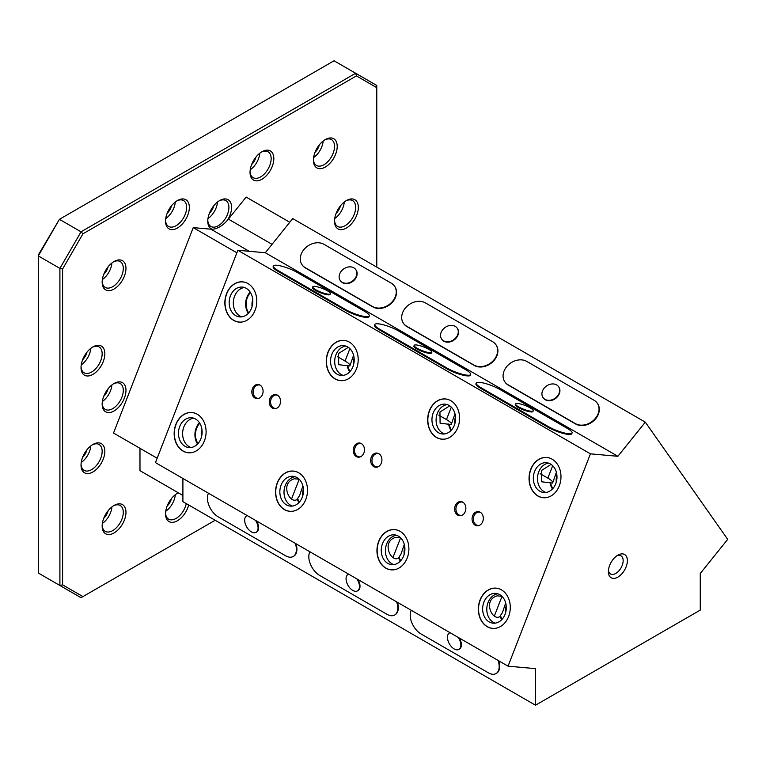 <?xml version="1.0" encoding="UTF-8"?>
<svg xmlns="http://www.w3.org/2000/svg" width="766" height="766" viewBox="0 0 766 766"><rect width="100%" height="100%" fill="white"/><g stroke="black" fill="none" stroke-linecap="round" stroke-linejoin="round"><path stroke-width="1.15" d="M114.057 505.445L114.057 505.445A16.833 9.719 -60 0 1 125.969 512.32A16.833 9.719 -60 0 1 114.057 532.935A16.833 9.719 -60 0 1 102.156 526.06A16.833 9.719 -60 0 1 114.057 505.445L114.057 505.445M102.175 525.256A14.937 8.627 120 0 0 105.248 531.355A14.937 8.627 120 0 0 112.717 530.608A14.937 8.627 120 0 0 122.483 517.452A14.937 8.627 120 0 0 120.185 505.483A14.937 8.627 120 0 0 113.368 505.866M114.057 383.479L114.057 383.479A16.833 9.719 -60 0 1 125.969 390.354A16.833 9.719 -60 0 1 114.057 410.969A16.833 9.719 -60 0 1 102.156 404.103A16.833 9.719 -60 0 1 114.057 383.479L114.057 383.479M102.175 403.289A14.937 8.627 120 0 0 105.248 409.389A14.937 8.627 120 0 0 112.717 408.651A14.937 8.627 120 0 0 122.483 395.486A14.937 8.627 120 0 0 120.185 383.517A14.937 8.627 120 0 0 113.368 383.91M325.301 139.565L325.301 139.565A16.833 9.719 -60 0 1 337.212 146.43A16.833 9.719 -60 0 1 325.301 167.055A16.833 9.719 -60 0 1 313.399 160.18A16.833 9.719 -60 0 1 325.301 139.565L325.301 139.565M313.418 159.366A14.937 8.627 120 0 0 316.492 165.466A14.937 8.627 120 0 0 323.961 164.728A14.937 8.627 120 0 0 333.717 151.563A14.937 8.627 120 0 0 331.429 139.594A14.937 8.627 120 0 0 324.612 139.986M114.057 261.522L114.057 261.522A16.833 9.719 -60 0 1 125.969 268.397A16.833 9.719 -60 0 1 114.057 289.012A16.833 9.719 -60 0 1 102.156 282.137A16.833 9.719 -60 0 1 114.057 261.522L114.057 261.522M102.175 281.333A14.937 8.627 120 0 0 105.248 287.432A14.937 8.627 120 0 0 112.717 286.685A14.937 8.627 120 0 0 122.483 273.529A14.937 8.627 120 0 0 120.185 261.56A14.937 8.627 120 0 0 113.368 261.943M212.048 229.235A16.833 9.719 -60 0 1 207.778 221.163A16.833 9.719 -60 0 1 219.679 200.539L219.679 200.539A16.833 9.719 -60 0 1 230.872 203.134A16.833 9.719 -60 0 1 227.32 220.416M207.797 220.349A14.937 8.627 120 0 0 210.87 226.449A14.937 8.627 120 0 0 218.339 225.711A14.937 8.627 120 0 0 228.096 212.546A14.937 8.627 120 0 0 225.807 200.577A14.937 8.627 120 0 0 218.99 200.96M346.423 200.539L346.433 200.539A16.833 9.719 -60 0 1 358.335 207.414A16.833 9.719 -60 0 1 346.433 228.029A16.833 9.719 -60 0 1 334.522 221.163A16.833 9.719 -60 0 1 346.423 200.539A16.833 9.719 -60 0 1 346.433 200.539M334.541 220.349A14.937 8.627 120 0 0 337.615 226.449A14.937 8.627 120 0 0 345.083 225.711A14.937 8.627 120 0 0 354.85 212.546A14.937 8.627 120 0 0 352.551 200.577A14.937 8.627 120 0 0 345.734 200.97M92.935 444.462L92.935 444.462A16.833 9.719 -60 0 1 104.837 451.337A16.833 9.719 -60 0 1 92.935 471.952A16.833 9.719 -60 0 1 81.033 465.077A16.833 9.719 -60 0 1 92.935 444.462L92.935 444.462M81.052 464.273A14.937 8.627 120 0 0 84.126 470.372A14.937 8.627 120 0 0 91.594 469.635A14.937 8.627 120 0 0 101.351 456.469A14.937 8.627 120 0 0 99.063 444.5A14.937 8.627 120 0 0 92.246 444.883M92.935 346.893L92.935 346.893A16.833 9.719 -60 0 1 104.837 353.768A16.833 9.719 -60 0 1 92.935 374.382A16.833 9.719 -60 0 1 81.033 367.508A16.833 9.719 -60 0 1 92.935 346.893L92.935 346.893M81.052 366.703A14.937 8.627 120 0 0 84.126 372.803A14.937 8.627 120 0 0 91.594 372.065A14.937 8.627 120 0 0 101.351 358.9A14.937 8.627 120 0 0 99.063 346.931A14.937 8.627 120 0 0 92.246 347.314M188.685 504.995A16.833 9.719 -60 0 1 177.434 520.736A16.833 9.719 -60 0 1 165.533 513.871A16.833 9.719 -60 0 1 177.434 493.247L177.434 493.247A16.833 9.719 -60 0 1 178.286 492.797M165.552 513.057A14.937 8.627 120 0 0 168.625 519.157A14.937 8.627 120 0 0 176.094 518.419A14.937 8.627 120 0 0 186.272 503.597M178.545 492.94A14.937 8.627 120 0 0 176.745 493.668M261.934 151.754L261.934 151.754A16.833 9.719 -60 0 1 273.835 158.629A16.833 9.719 -60 0 1 261.934 179.244A16.833 9.719 -60 0 1 250.032 172.379A16.833 9.719 -60 0 1 261.934 151.754L261.934 151.754M250.051 171.565A14.937 8.627 120 0 0 253.125 177.664A14.937 8.627 120 0 0 260.593 176.927A14.937 8.627 120 0 0 270.35 163.761A14.937 8.627 120 0 0 268.062 151.792A14.937 8.627 120 0 0 261.244 152.175M177.434 200.539L177.434 200.539A16.833 9.719 -60 0 1 189.336 207.414A16.833 9.719 -60 0 1 177.434 228.029A16.833 9.719 -60 0 1 165.533 221.163A16.833 9.719 -60 0 1 177.434 200.539L177.434 200.539M165.552 220.349A14.937 8.627 120 0 0 168.625 226.449A14.937 8.627 120 0 0 176.094 225.711A14.937 8.627 120 0 0 185.851 212.546A14.937 8.627 120 0 0 183.562 200.577A14.937 8.627 120 0 0 176.745 200.96M102.357 523.456A14.937 8.627 120 0 0 111.903 506.92M103.755 518.276A10.082 5.822 120 0 0 108.111 510.721M102.357 401.499A14.937 8.627 120 0 0 111.903 384.953M103.755 396.309A10.082 5.822 120 0 0 108.111 388.755M313.6 157.576A14.937 8.627 120 0 0 323.147 141.04M314.989 152.396A10.082 5.822 120 0 0 319.355 144.831M102.357 279.533A14.937 8.627 120 0 0 111.903 262.997M103.755 274.352A10.082 5.822 120 0 0 108.111 266.798M207.979 218.559A14.937 8.627 120 0 0 217.525 202.013M209.377 213.369A10.082 5.822 120 0 0 213.733 205.815M334.723 218.559A14.937 8.627 120 0 0 344.269 202.013M336.121 213.369A10.082 5.822 120 0 0 340.477 205.815M81.234 462.473A14.937 8.627 120 0 0 90.781 445.936M82.623 457.292A10.082 5.822 120 0 0 86.989 449.738M81.234 364.903A14.937 8.627 120 0 0 90.781 348.367M82.623 359.723A10.082 5.822 120 0 0 86.989 352.168M165.724 511.267A14.937 8.627 120 0 0 175.28 494.721M167.122 506.077A10.082 5.822 120 0 0 171.488 498.522M250.223 169.774A14.937 8.627 120 0 0 259.779 153.229M251.621 164.585A10.082 5.822 120 0 0 255.988 157.03M165.724 218.559A14.937 8.627 120 0 0 175.28 202.013M167.122 213.369A10.082 5.822 120 0 0 171.488 205.815M38.3 255.011L59.422 219.325L81.033 231.801L355.654 73.258L334.043 60.782L59.422 219.325L38.3 255.921L38.3 573.016L59.911 585.492L59.911 268.397L38.3 255.921L38.3 255.011M376.776 267.114L376.776 87.65L356.439 75.901L82.929 233.812L62.592 269.038L62.592 584.851L82.929 596.599L215.141 520.267M62.592 269.038L59.911 268.397L81.033 231.801L82.929 233.812M82.929 596.599L81.033 597.691L59.911 585.492L62.592 584.851M356.439 75.901L355.654 73.258L376.776 85.457L376.776 87.65M244.364 287.509A14.966 11.796 -84.9 0 0 233.534 300.033A14.966 11.796 -84.9 0 0 239.835 316.004A14.966 11.796 -84.9 0 0 241.74 316.846M246.269 288.361A14.966 11.796 -84.9 0 0 242.315 287.087A14.966 11.796 -84.9 0 0 229.637 298.357A14.966 11.796 -84.9 0 0 235.689 315.63A14.966 11.796 -84.9 0 0 239.653 316.904A14.966 11.796 -84.9 0 0 252.32 305.634A14.966 11.796 -84.9 0 0 246.269 288.361M246.815 282.98A20.155 15.895 -84.9 0 0 242.774 281.926A20.155 15.895 -84.9 0 0 225.702 297.103A20.155 15.895 -84.9 0 0 233.86 320.36A20.155 15.895 -84.9 0 0 239.184 322.065A20.155 15.895 -84.9 0 0 243.349 321.749M345.763 346.05A14.966 11.796 -84.9 0 0 334.924 358.565A14.966 11.796 -84.9 0 0 341.234 374.545A14.947 11.787 95.1 0 1 334.943 358.555A14.947 11.787 95.1 0 1 345.792 346.06M347.668 346.902A14.966 11.796 -84.9 0 0 343.704 345.629A14.966 11.796 -84.9 0 0 331.036 356.899A14.966 11.796 -84.9 0 0 337.088 374.172A14.966 11.796 -84.9 0 0 341.042 375.436A14.966 11.796 -84.9 0 0 353.72 364.176A14.966 11.796 -84.9 0 0 347.668 346.902M348.214 341.512A20.155 15.895 -84.9 0 0 344.173 340.468A20.155 15.895 -84.9 0 0 327.101 355.644A20.155 15.895 -84.9 0 0 335.249 378.902A20.155 15.895 -84.9 0 0 340.583 380.606A20.155 15.895 -84.9 0 0 344.748 380.29M447.153 404.592A14.966 11.796 -84.9 0 0 436.323 417.106A14.966 11.796 -84.9 0 0 442.624 433.077A14.966 11.796 -84.9 0 0 444.539 433.929M449.067 405.444A14.966 11.796 -84.9 0 0 445.103 404.17A14.966 11.796 -84.9 0 0 432.436 415.44A14.966 11.796 -84.9 0 0 438.487 432.713A14.966 11.796 -84.9 0 0 442.442 433.977A14.966 11.796 -84.9 0 0 455.119 422.708A14.966 11.796 -84.9 0 0 449.067 405.444M449.604 400.053A20.155 15.895 -84.9 0 0 445.563 399.009A20.155 15.895 -84.9 0 0 428.5 414.186A20.155 15.895 -84.9 0 0 436.649 437.443A20.155 15.895 -84.9 0 0 441.982 439.148A20.155 15.895 -84.9 0 0 446.147 438.832M193.664 418.179A14.966 11.796 -84.9 0 0 182.835 430.693A14.966 11.796 -84.9 0 0 189.135 446.664A14.947 11.787 -84.9 0 0 191.079 447.516M195.569 419.031A14.966 11.796 -84.9 0 0 191.615 417.757A14.966 11.796 -84.9 0 0 178.938 429.027A14.966 11.796 -84.9 0 0 184.989 446.3A14.966 11.796 -84.9 0 0 188.953 447.564A14.966 11.796 -84.9 0 0 201.621 436.294A14.966 11.796 -84.9 0 0 195.569 419.031M196.115 413.64A20.155 15.895 -84.9 0 0 192.075 412.587A20.155 15.895 -84.9 0 0 175.012 427.763A20.155 15.895 -84.9 0 0 183.16 451.03A20.155 15.895 -84.9 0 0 188.493 452.735A20.155 15.895 -84.9 0 0 192.649 452.419M295.063 476.72A14.966 11.796 -84.9 0 0 284.234 489.235A14.966 11.796 -84.9 0 0 290.534 505.206A14.966 11.796 -84.9 0 0 292.44 506.058M296.969 477.572A14.966 11.796 -84.9 0 0 293.014 476.299A14.966 11.796 -84.9 0 0 280.337 487.569A14.966 11.796 -84.9 0 0 286.388 504.842A14.966 11.796 -84.9 0 0 290.343 506.106A14.966 11.796 -84.9 0 0 303.02 494.836A14.966 11.796 -84.9 0 0 296.969 477.572M297.514 472.182A20.155 15.895 -84.9 0 0 293.474 471.128A20.155 15.895 -84.9 0 0 276.402 486.305A20.155 15.895 -84.9 0 0 284.55 509.562A20.155 15.895 -84.9 0 0 289.883 511.276A20.155 15.895 -84.9 0 0 294.048 510.96M396.462 535.262A14.966 11.796 -84.9 0 0 385.624 547.776A14.966 11.796 -84.9 0 0 391.933 563.747A14.947 11.787 -84.9 0 0 393.868 564.59M398.368 536.104A14.966 11.796 -84.9 0 0 394.404 534.84A14.966 11.796 -84.9 0 0 381.736 546.11A14.966 11.796 -84.9 0 0 387.788 563.383A14.966 11.796 -84.9 0 0 391.742 564.647A14.966 11.796 -84.9 0 0 404.419 553.378A14.966 11.796 -84.9 0 0 398.368 536.104M398.904 530.723A20.155 15.895 -84.9 0 0 394.863 529.67A20.155 15.895 -84.9 0 0 377.801 544.846A20.155 15.895 -84.9 0 0 385.949 568.104A20.155 15.895 -84.9 0 0 391.282 569.818A20.155 15.895 -84.9 0 0 395.447 569.492M497.852 593.803A14.966 11.796 -84.9 0 0 487.023 606.318A14.966 11.796 -84.9 0 0 493.323 622.289A14.966 11.796 -84.9 0 0 495.229 623.141M499.758 594.646A14.966 11.796 -84.9 0 0 495.803 593.382A14.966 11.796 -84.9 0 0 483.126 604.652A14.966 11.796 -84.9 0 0 489.177 621.915A14.966 11.796 -84.9 0 0 493.141 623.189A14.966 11.796 -84.9 0 0 505.809 611.919A14.966 11.796 -84.9 0 0 499.758 594.646M500.303 589.265A20.155 15.895 -84.9 0 0 496.263 588.211A20.155 15.895 -84.9 0 0 479.2 603.388A20.155 15.895 -84.9 0 0 487.348 626.645A20.155 15.895 -84.9 0 0 492.682 628.359A20.155 15.895 -84.9 0 0 496.837 628.034M548.552 463.133A14.966 11.796 -84.9 0 0 537.722 475.648A14.966 11.796 -84.9 0 0 544.023 491.619A14.966 11.796 -84.9 0 0 545.928 492.471M550.457 463.985A14.966 11.796 -84.9 0 0 546.503 462.712A14.966 11.796 -84.9 0 0 533.825 473.982A14.966 11.796 -84.9 0 0 539.877 491.255A14.966 11.796 -84.9 0 0 543.841 492.519A14.966 11.796 -84.9 0 0 556.509 481.249A14.966 11.796 -84.9 0 0 550.457 463.985M551.003 458.595A20.155 15.895 -84.9 0 0 546.962 457.541A20.155 15.895 -84.9 0 0 529.89 472.718A20.155 15.895 -84.9 0 0 538.048 495.985A20.155 15.895 -84.9 0 0 543.372 497.689A20.155 15.895 -84.9 0 0 547.537 497.373M312.777 286.848L312.509 287.537A9.489 2.001 21.2 0 0 315.544 290.448A9.489 2.001 21.2 0 0 324.707 294.182A9.489 2.001 21.2 0 0 330.194 294.393L330.462 293.713A9.489 2.001 21.2 0 0 327.427 290.802A9.489 2.001 21.2 0 0 318.263 287.068A9.489 2.001 21.2 0 0 312.777 286.848A9.489 2.001 21.2 0 0 315.812 289.768A9.489 2.001 21.2 0 0 324.976 293.502A9.489 2.001 21.2 0 0 330.462 293.713M414.167 345.389L413.908 346.069A9.489 2.001 21.2 0 0 416.943 348.99A9.489 2.001 21.2 0 0 426.107 352.724A9.489 2.001 21.2 0 0 431.593 352.935L431.861 352.255A9.489 2.001 21.2 0 0 428.826 349.344A9.489 2.001 21.2 0 0 419.663 345.61A9.489 2.001 21.2 0 0 414.167 345.389A9.489 2.001 21.2 0 0 417.202 348.31A9.489 2.001 21.2 0 0 426.365 352.044A9.489 2.001 21.2 0 0 431.861 352.255M515.566 403.931L515.307 404.611A9.489 2.001 21.2 0 0 518.333 407.522A9.489 2.001 21.2 0 0 527.496 411.265A9.489 2.001 21.2 0 0 532.992 411.476L533.251 410.796A9.489 2.001 21.2 0 0 530.216 407.885A9.489 2.001 21.2 0 0 521.052 404.142A9.489 2.001 21.2 0 0 515.566 403.931A9.489 2.001 21.2 0 0 518.601 406.842A9.489 2.001 21.2 0 0 527.764 410.586A9.489 2.001 21.2 0 0 533.251 410.796M353.815 267.822A9.489 7.478 144.9 0 1 355.759 269.594A9.489 7.478 144.9 0 1 353.595 280.126A9.489 7.478 144.9 0 1 342.191 282.281A9.489 7.478 144.9 0 1 340.238 280.509A9.489 7.478 144.9 0 1 342.412 269.977A9.489 7.478 144.9 0 1 353.815 267.822M340.382 280.691A9.489 7.478 -35.1 0 0 340.506 280.883A9.489 7.478 -35.1 0 0 342.459 282.654A9.489 7.478 -35.1 0 0 353.854 280.5A9.489 7.478 -35.1 0 0 356.027 269.967A9.489 7.478 -35.1 0 0 355.893 269.785M455.205 326.364A9.489 7.478 144.9 0 1 457.158 328.135A9.489 7.478 144.9 0 1 454.985 338.668A9.489 7.478 144.9 0 1 443.591 340.813A9.489 7.478 144.9 0 1 441.637 339.041A9.489 7.478 144.9 0 1 443.811 328.518A9.489 7.478 144.9 0 1 455.205 326.364M441.771 339.233A9.489 7.478 -35.1 0 0 441.905 339.424A9.489 7.478 -35.1 0 0 443.859 341.196A9.489 7.478 -35.1 0 0 455.253 339.041A9.489 7.478 -35.1 0 0 457.426 328.509A9.489 7.478 -35.1 0 0 457.283 328.327M556.604 384.905A9.489 7.478 144.9 0 1 558.558 386.677A9.489 7.478 144.9 0 1 556.384 397.209A9.489 7.478 144.9 0 1 544.99 399.354A9.489 7.478 144.9 0 1 543.037 397.583A9.489 7.478 144.9 0 1 545.201 387.06A9.489 7.478 144.9 0 1 556.604 384.905M543.171 397.774A9.489 7.478 -35.1 0 0 543.295 397.966A9.489 7.478 -35.1 0 0 545.248 399.737A9.489 7.478 -35.1 0 0 556.652 397.583A9.489 7.478 -35.1 0 0 558.816 387.05A9.489 7.478 -35.1 0 0 558.682 386.868M260.229 385.231A6.722 5.305 -84.9 0 0 259.042 384.944A6.722 5.305 -84.9 0 0 253.355 390.009A6.722 5.305 -84.9 0 0 256.074 397.765A6.722 5.305 -84.9 0 0 257.845 398.339A6.722 5.305 -84.9 0 0 259.061 398.263M277.665 395.294A6.722 5.305 -84.9 0 0 276.478 395.017A6.722 5.305 -84.9 0 0 270.791 400.072A6.722 5.305 -84.9 0 0 273.51 407.838A6.722 5.305 -84.9 0 0 275.281 408.402A6.722 5.305 -84.9 0 0 276.497 408.335M361.629 443.773A6.722 5.305 -84.9 0 0 360.441 443.485A6.722 5.305 -84.9 0 0 354.744 448.55A6.722 5.305 -84.9 0 0 357.463 456.306A6.722 5.305 -84.9 0 0 359.244 456.871A6.722 5.305 -84.9 0 0 360.46 456.804M379.065 453.836A6.722 5.305 -84.9 0 0 377.877 453.558A6.722 5.305 -84.9 0 0 372.18 458.614A6.722 5.305 -84.9 0 0 374.9 466.37A6.722 5.305 -84.9 0 0 376.68 466.944A6.722 5.305 -84.9 0 0 377.897 466.877M463.018 502.305A6.722 5.305 -84.9 0 0 461.841 502.027A6.722 5.305 -84.9 0 0 456.143 507.092A6.722 5.305 -84.9 0 0 458.863 514.848A6.722 5.305 -84.9 0 0 460.644 515.413A6.722 5.305 -84.9 0 0 461.86 515.346M480.454 512.377A6.722 5.305 -84.9 0 0 479.277 512.09A6.722 5.305 -84.9 0 0 473.58 517.155A6.722 5.305 -84.9 0 0 476.299 524.911A6.722 5.305 -84.9 0 0 478.08 525.486A6.722 5.305 -84.9 0 0 479.296 525.419M255.48 520.353A9.489 5.477 60 0 1 256.112 532.322A9.489 5.477 60 0 1 251.372 531.853A9.489 5.477 60 0 1 245.177 523.494A9.489 5.477 60 0 1 246.623 515.891A9.489 5.477 60 0 1 247.265 515.614M256.61 521.014A9.489 5.477 60 0 1 256.639 532.016A9.489 5.477 60 0 1 256.371 532.159M356.87 578.895A9.489 5.477 60 0 1 357.511 590.864A9.489 5.477 60 0 1 352.762 590.394A9.489 5.477 60 0 1 346.567 582.036A9.489 5.477 60 0 1 348.023 574.433A9.489 5.477 60 0 1 348.654 574.155M358.009 579.556A9.489 5.477 60 0 1 358.038 590.557A9.489 5.477 60 0 1 357.76 590.701M458.269 637.436A9.489 5.477 60 0 1 458.901 649.405A9.489 5.477 60 0 1 454.161 648.936A9.489 5.477 60 0 1 447.966 640.577A9.489 5.477 60 0 1 449.422 632.975A9.489 5.477 60 0 1 450.054 632.697M459.399 638.088A9.489 5.477 60 0 1 459.428 649.099A9.489 5.477 60 0 1 459.16 649.242M617.875 555.168L617.875 555.168A13.443 7.765 120 0 0 608.367 571.628A13.443 7.765 120 0 0 617.875 577.114A13.443 7.765 120 0 0 627.383 560.655A13.443 7.765 120 0 0 617.875 555.168M608.434 570.297A10.456 6.032 120 0 0 610.531 573.973A10.456 6.032 120 0 0 615.759 573.456A10.456 6.032 120 0 0 622.595 564.245A10.456 6.032 120 0 0 620.987 555.867A10.456 6.032 120 0 0 616.754 555.886M236.866 252.809L193.224 227.617L210.966 229.197A24.665 14.238 120 0 0 219.679 226.86A24.665 14.238 120 0 0 228.402 219.133L246.145 197.063L289.787 222.264M277.407 395.141A7.114 5.611 -84.9 0 0 275.53 394.538A7.114 5.611 -84.9 0 0 269.508 399.89A7.114 5.611 -84.9 0 0 272.38 408.106A7.114 5.611 -84.9 0 0 274.266 408.709A7.114 5.611 -84.9 0 0 280.289 403.347A7.114 5.611 -84.9 0 0 277.407 395.141M259.971 385.068A7.114 5.611 -84.9 0 0 258.094 384.465A7.114 5.611 -84.9 0 0 252.062 389.827A7.114 5.611 -84.9 0 0 254.944 398.033A7.114 5.611 -84.9 0 0 256.821 398.636A7.114 5.611 -84.9 0 0 262.853 393.284A7.114 5.611 -84.9 0 0 259.971 385.068M378.806 453.683A7.114 5.611 -84.9 0 0 376.929 453.07A7.114 5.611 -84.9 0 0 370.897 458.432A7.114 5.611 -84.9 0 0 373.779 466.647A7.114 5.611 -84.9 0 0 375.656 467.25A7.114 5.611 -84.9 0 0 381.688 461.888A7.114 5.611 -84.9 0 0 378.806 453.683M361.37 443.61A7.114 5.611 -84.9 0 0 359.484 443.007A7.114 5.611 -84.9 0 0 353.461 448.369A7.114 5.611 -84.9 0 0 356.343 456.574A7.114 5.611 -84.9 0 0 358.22 457.178A7.114 5.611 -84.9 0 0 364.243 451.825A7.114 5.611 -84.9 0 0 361.37 443.61M480.205 512.215A7.114 5.611 -84.9 0 0 478.319 511.611A7.114 5.611 -84.9 0 0 472.296 516.973A7.114 5.611 -84.9 0 0 475.169 525.179A7.114 5.611 -84.9 0 0 477.055 525.782A7.114 5.611 -84.9 0 0 483.078 520.43A7.114 5.611 -84.9 0 0 480.205 512.215M462.769 502.151A7.114 5.611 -84.9 0 0 460.883 501.548A7.114 5.611 -84.9 0 0 454.86 506.9A7.114 5.611 -84.9 0 0 457.733 515.116A7.114 5.611 -84.9 0 0 459.619 515.719A7.114 5.611 -84.9 0 0 465.642 510.357A7.114 5.611 -84.9 0 0 462.769 502.151M197.274 414.243A20.203 15.933 -84.9 0 0 191.931 412.529A20.203 15.933 -84.9 0 0 174.82 427.744A20.203 15.933 -84.9 0 0 182.988 451.059A20.203 15.933 -84.9 0 0 188.331 452.773A20.203 15.933 -84.9 0 0 205.441 437.558A20.203 15.933 -84.9 0 0 197.274 414.243M192.505 412.587A20.203 15.933 -84.9 0 0 191.95 412.577M193.702 418.188A14.947 11.787 -84.9 0 0 182.844 430.674A14.947 11.787 -84.9 0 0 189.145 446.655A14.966 11.796 -84.9 0 0 191.04 447.516M199.466 422.765A14.947 11.787 -84.9 0 0 197.571 444.031M199.802 423.292A14.267 11.251 -84.9 0 0 197.992 443.571M202.013 430.138A14.267 11.251 -84.9 0 0 201.381 437.233M298.673 472.775A20.203 15.933 -84.9 0 0 293.321 471.071A20.203 15.933 -84.9 0 0 276.21 486.286A20.203 15.933 -84.9 0 0 284.387 509.601A20.203 15.933 -84.9 0 0 289.73 511.315A20.203 15.933 -84.9 0 0 306.84 496.1A20.203 15.933 -84.9 0 0 298.673 472.775M293.905 471.128A20.203 15.933 -84.9 0 0 293.34 471.119M299.113 479.19L294.441 478.779C279.217 483.001 289.969 505.053 297.332 499.288A14.947 11.787 -84.9 0 0 298.97 502.573M295.092 476.73A14.947 11.787 -84.9 0 0 284.243 489.215A14.947 11.787 -84.9 0 0 290.534 505.196A14.947 11.787 -84.9 0 0 292.478 506.058M302.905 485.883L299.621 495.516L297.648 498.465A14.267 11.251 -84.9 0 0 299.382 502.113M303.413 488.679A14.267 11.251 -84.9 0 0 302.781 495.774M400.063 531.317A20.203 15.933 -84.9 0 0 394.72 529.603A20.203 15.933 -84.9 0 0 377.609 544.817A20.203 15.933 -84.9 0 0 385.777 568.142A20.203 15.933 -84.9 0 0 391.129 569.856A20.203 15.933 -84.9 0 0 408.24 554.641A20.203 15.933 -84.9 0 0 400.063 531.317M395.294 529.67A20.203 15.933 -84.9 0 0 394.739 529.66M400.513 537.732L395.83 537.32C380.616 541.543 391.369 563.594 398.732 557.83A14.947 11.787 -84.9 0 0 400.359 561.114M396.491 535.271A14.947 11.787 -84.9 0 0 385.643 547.757A14.947 11.787 -84.9 0 0 391.933 563.738A14.966 11.796 -84.9 0 0 393.839 564.599M404.295 544.425L401.011 554.057L399.048 557.006A14.267 11.251 -84.9 0 0 400.781 560.655M404.812 547.211A14.267 11.251 -84.9 0 0 404.17 554.316M501.462 589.858A20.203 15.933 -84.9 0 0 496.119 588.144A20.203 15.933 -84.9 0 0 479.009 603.359A20.203 15.933 -84.9 0 0 487.176 626.684A20.203 15.933 -84.9 0 0 492.519 628.398A20.203 15.933 -84.9 0 0 509.629 613.183A20.203 15.933 -84.9 0 0 501.462 589.858M496.694 588.211A20.203 15.933 -84.9 0 0 496.138 588.202M501.902 596.274L497.23 595.862C482.005 600.084 492.758 622.136 500.121 616.371A14.947 11.787 -84.9 0 0 501.759 619.656M497.89 593.813A14.947 11.787 -84.9 0 0 487.032 606.299A14.947 11.787 -84.9 0 0 493.333 622.279A14.947 11.787 -84.9 0 0 495.267 623.131M505.694 602.966L502.41 612.599L500.437 615.548A14.267 11.251 -84.9 0 0 502.18 619.196M506.202 605.753A14.267 11.251 -84.9 0 0 505.57 612.848M247.973 283.573A20.203 15.933 95.1 0 1 256.141 306.888A20.203 15.933 95.1 0 1 239.03 322.103A20.203 15.933 95.1 0 1 233.687 320.389A20.203 15.933 95.1 0 1 225.51 297.074A20.203 15.933 95.1 0 1 242.621 281.859A20.203 15.933 95.1 0 1 247.973 283.573M239.614 322.141A20.203 15.933 95.1 0 1 239.059 322.055M349.363 342.115A20.203 15.933 95.1 0 1 357.54 365.43A20.203 15.933 95.1 0 1 340.43 380.645A20.203 15.933 95.1 0 1 335.077 378.931A20.203 15.933 95.1 0 1 326.91 355.615A20.203 15.933 95.1 0 1 344.02 340.401A20.203 15.933 95.1 0 1 349.363 342.115M341.004 380.683A20.203 15.933 95.1 0 1 340.458 380.597M450.762 400.656A20.203 15.933 95.1 0 1 458.93 423.971A20.203 15.933 95.1 0 1 441.819 439.186A20.203 15.933 95.1 0 1 436.476 437.472A20.203 15.933 95.1 0 1 428.309 414.157A20.203 15.933 95.1 0 1 445.419 398.942A20.203 15.933 95.1 0 1 450.762 400.656M442.403 439.224A20.203 15.933 95.1 0 1 441.848 439.138M552.162 459.198A20.203 15.933 95.1 0 1 560.329 482.513A20.203 15.933 95.1 0 1 543.218 497.728A20.203 15.933 95.1 0 1 537.876 496.014A20.203 15.933 95.1 0 1 529.699 472.699A20.203 15.933 95.1 0 1 546.809 457.484A20.203 15.933 95.1 0 1 552.162 459.198M543.803 497.766A20.203 15.933 95.1 0 1 543.247 497.68M545.967 492.471A14.947 11.787 95.1 0 1 544.032 491.609A14.947 11.787 95.1 0 1 537.732 475.629A14.947 11.787 95.1 0 1 548.58 463.143M444.567 433.929A14.947 11.787 95.1 0 1 442.633 433.068A14.947 11.787 95.1 0 1 436.342 417.087A14.947 11.787 95.1 0 1 447.191 404.601M241.778 316.846A14.947 11.787 95.1 0 1 239.844 315.985A14.947 11.787 95.1 0 1 233.544 300.013A14.947 11.787 95.1 0 1 244.392 287.518M343.168 375.388A14.947 11.787 95.1 0 1 341.234 374.526A14.966 11.796 -84.9 0 0 343.139 375.388M297.648 498.465L297.332 499.288M399.048 557.006L398.732 557.83M500.437 615.548L500.121 616.371M348.329 347.324L338.562 353.48L338.696 364.693L349.813 365.995L353.605 355.223M337.356 356.592L345.073 361.045A15.31 3.236 -158.8 0 1 350.014 365.583M449.728 405.856L439.952 412.022L440.096 423.234L451.212 424.527L454.994 413.755M438.755 415.134L446.473 419.586A15.31 3.236 -158.8 0 1 451.404 424.125M551.127 464.397L541.351 470.563L541.495 481.776L552.602 483.068L556.394 472.296M540.145 473.675L547.862 478.128A15.31 3.236 -158.8 0 1 552.803 482.657M397.449 602.325A15.31 8.838 60 0 1 395.141 614.734A15.31 8.838 60 0 1 394.873 614.878M498.848 660.867A15.31 8.838 60 0 1 496.54 673.276A15.31 8.838 60 0 1 496.272 673.419M296.049 543.783A15.31 8.838 60 0 1 293.751 556.193A15.31 8.838 60 0 1 293.483 556.336M535.491 705.218L700.258 610.09L700.258 573.504L727.7 539.36L645.317 422.162L617.875 456.297L590.433 453.845L508.05 666.181L535.491 668.632L535.491 705.218L182.902 501.653L182.902 478.463M470.688 374.478L470.429 375.158A15.31 3.236 -158.8 0 1 461.563 374.823A15.31 3.236 -158.8 0 1 446.779 368.791L379.438 329.907A15.31 3.236 -158.8 0 1 374.545 325.205L374.813 324.525A15.31 3.236 -158.8 0 1 383.67 324.87A15.31 3.236 -158.8 0 1 398.454 330.902L465.795 369.777A15.31 3.236 -158.8 0 1 470.688 374.478A15.31 3.236 -158.8 0 1 461.831 374.134A15.31 3.236 -158.8 0 1 447.047 368.101L379.706 329.227A15.31 3.236 -158.8 0 1 374.813 324.525M572.087 433.02L571.819 433.7A15.31 3.236 -158.8 0 1 562.962 433.355A15.31 3.236 -158.8 0 1 548.178 427.323L480.837 388.448A15.31 3.236 -158.8 0 1 475.945 383.747L476.203 383.067A15.31 3.236 -158.8 0 1 485.06 383.412A15.31 3.236 -158.8 0 1 499.853 389.444L567.185 428.318A15.31 3.236 -158.8 0 1 572.087 433.02A15.31 3.236 -158.8 0 1 563.23 432.675A15.31 3.236 -158.8 0 1 548.437 426.643L481.105 387.768A15.31 3.236 -158.8 0 1 476.203 383.067M369.298 315.937L369.03 316.617A15.31 3.236 -158.8 0 1 360.173 316.281A15.31 3.236 -158.8 0 1 345.38 310.249L278.048 271.365A15.31 3.236 -158.8 0 1 273.146 266.664L273.414 265.984A15.31 3.236 -158.8 0 1 282.271 266.329A15.31 3.236 -158.8 0 1 297.055 272.361L364.396 311.235A15.31 3.236 -158.8 0 1 369.298 315.937A15.31 3.236 -158.8 0 1 360.432 315.602A15.31 3.236 -158.8 0 1 345.648 309.569L278.307 270.685A15.31 3.236 -158.8 0 1 273.414 265.984M590.433 453.845L237.853 250.281L265.295 252.732L292.727 218.597L645.317 422.162M617.875 456.297L265.295 252.732M302.206 264.979A15.31 12.074 -35.1 0 0 302.34 265.17A15.31 12.074 -35.1 0 0 305.49 268.023L372.822 306.898A15.31 12.074 -35.1 0 0 391.225 303.432A15.31 12.074 -35.1 0 0 394.72 286.436A15.31 12.074 -35.1 0 0 394.586 286.254M403.605 323.52A15.31 12.074 -35.1 0 0 403.73 323.712A15.31 12.074 -35.1 0 0 406.88 326.565L474.221 365.439A15.31 12.074 -35.1 0 0 492.615 361.973A15.31 12.074 -35.1 0 0 496.119 344.978A15.31 12.074 -35.1 0 0 495.985 344.786M505.005 382.062A15.31 12.074 -35.1 0 0 505.129 382.244A15.31 12.074 -35.1 0 0 508.279 385.106L575.62 423.981A15.31 12.074 -35.1 0 0 594.014 420.515A15.31 12.074 -35.1 0 0 597.518 403.519A15.31 12.074 -35.1 0 0 597.384 403.328M508.05 666.181L155.469 462.616L237.853 250.281M350.081 371.453A14.267 11.251 95.1 0 1 347.85 365.813M353.48 365.104A14.267 11.251 95.1 0 1 354.112 358.009M349.669 371.903A14.947 11.787 95.1 0 1 347.237 365.459M248.682 312.911A14.267 11.251 95.1 0 1 250.501 292.622M252.081 306.563A14.267 11.251 95.1 0 1 252.713 299.468M248.27 313.361A14.947 11.787 95.1 0 1 250.166 292.105M451.48 429.994A14.267 11.251 95.1 0 1 449.249 424.354M454.87 423.646A14.267 11.251 95.1 0 1 455.502 416.551M451.059 430.444A14.947 11.787 95.1 0 1 448.627 424M552.87 488.526A14.267 11.251 95.1 0 1 550.639 482.896M556.269 482.187A14.267 11.251 95.1 0 1 556.901 475.092M552.458 488.986A14.947 11.787 95.1 0 1 550.026 482.542M546.838 457.532A20.203 15.933 95.1 0 1 547.393 457.541M445.439 398.99A20.203 15.933 95.1 0 1 445.994 399.009M344.039 340.449A20.203 15.933 95.1 0 1 344.604 340.468M242.65 281.917A20.203 15.933 95.1 0 1 243.205 281.926M492.548 628.34A20.203 15.933 -84.9 0 0 493.103 628.436M391.158 569.808A20.203 15.933 -84.9 0 0 391.704 569.894M289.759 511.267A20.203 15.933 -84.9 0 0 290.314 511.353M188.359 452.725A20.203 15.933 -84.9 0 0 188.915 452.811M182.902 495.458L139.977 470.678L139.977 448.311M157.164 458.231L113.521 433.039L193.224 227.617M498.072 660.416A15.31 8.838 60 0 1 496.014 673.582A15.31 8.838 60 0 1 488.363 672.826L421.022 633.942A15.31 8.838 60 0 1 411.304 610.32M396.683 601.875A15.31 8.838 60 0 1 394.614 615.041A15.31 8.838 60 0 1 386.964 614.284L319.623 575.4A15.31 8.838 60 0 1 309.914 551.788M246.901 515.757A9.489 5.477 60 0 1 247.159 515.585A9.489 5.477 60 0 1 247.188 515.575L246.623 515.891M295.283 543.343A15.31 8.838 60 0 1 293.225 556.499A15.31 8.838 60 0 1 285.565 555.743L218.233 516.868A15.31 8.838 60 0 1 208.515 493.247M508.011 384.733L575.352 423.608A15.31 12.074 -35.1 0 0 593.746 420.132A15.31 12.074 -35.1 0 0 597.25 403.146A15.31 12.074 -35.1 0 0 594.1 400.283L526.769 361.408A15.31 12.074 -35.1 0 0 508.365 364.875A15.31 12.074 -35.1 0 0 504.861 381.87A15.31 12.074 -35.1 0 0 508.011 384.733L508.279 385.106M406.622 326.192L473.953 365.066A15.31 12.074 -35.1 0 0 492.356 361.59A15.31 12.074 -35.1 0 0 495.861 344.604A15.31 12.074 -35.1 0 0 492.71 341.741L425.369 302.867A15.31 12.074 -35.1 0 0 406.976 306.343A15.31 12.074 -35.1 0 0 403.471 323.329A15.31 12.074 -35.1 0 0 406.622 326.192L406.88 326.565M305.222 267.65L372.563 306.524A15.31 12.074 -35.1 0 0 390.957 303.058A15.31 12.074 -35.1 0 0 394.461 286.063A15.31 12.074 -35.1 0 0 391.311 283.2L323.97 244.325A15.31 12.074 -35.1 0 0 305.577 247.801A15.31 12.074 -35.1 0 0 302.072 264.787A15.31 12.074 -35.1 0 0 305.222 267.65L305.49 268.023M249.237 251.296L210.966 229.197M299.2 479.277L291.616 498.81M400.599 537.818L393.015 557.351M501.989 596.36L494.415 615.893M345.073 361.045L349.899 348.607M446.473 419.586L451.289 407.148M547.862 478.128L552.688 465.69M272.045 244.325L228.402 219.133M480.837 388.448L481.105 387.768M548.178 427.323L548.437 426.643M379.438 329.907L379.706 329.227M446.779 368.791L447.047 368.101M278.048 271.365L278.307 270.685M345.38 310.249L345.648 309.569M239.184 322.065L240.16 322.151M340.583 380.606L341.559 380.692M441.982 439.148L442.959 439.234M188.493 452.735L189.47 452.821M289.883 511.276L290.86 511.362M391.282 569.818L392.259 569.904M492.682 628.359L493.658 628.446M543.372 497.689L544.348 497.776M257.845 398.339L258.688 398.406M275.281 408.402L276.124 408.479M359.244 456.871L360.087 456.948M376.68 466.944L377.523 467.021M460.644 515.413L461.486 515.489M478.08 525.486L478.922 525.562M256.112 532.322L256.639 532.016M357.511 590.864L358.038 590.557M458.901 649.405L459.428 649.099M496.54 673.276L496.014 673.582M449.422 632.975L449.948 632.668M395.141 614.734L394.614 615.041M348.023 574.433L348.549 574.127M293.751 556.193L293.225 556.499M479.277 512.09L480.119 512.167M461.841 502.027L462.674 502.103M377.877 453.558L378.72 453.625M360.441 443.485L361.284 443.562M276.478 395.017L277.321 395.084M259.042 384.944L259.885 385.02M546.962 457.541L547.939 457.637M496.263 588.211L497.239 588.298M394.863 529.67L395.84 529.756M293.474 471.128L294.45 471.214M192.075 412.587L193.051 412.683M445.563 399.009L446.54 399.096M344.173 340.468L345.15 340.554M242.774 281.926L243.751 282.012"/></g></svg>
